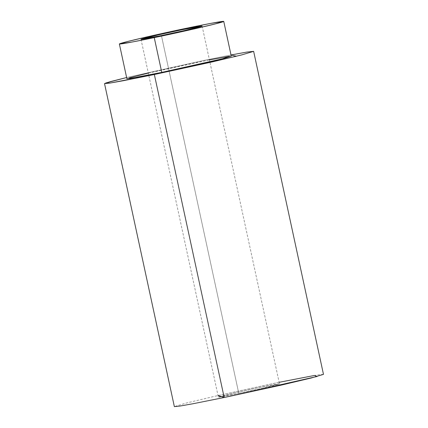 <?xml version="1.0" encoding="UTF-8"?>
<svg xmlns="http://www.w3.org/2000/svg" width="428" height="428" viewBox="0 0 428 428"><rect width="100%" height="100%" fill="white"/><g stroke="black" fill="none" stroke-linecap="round" stroke-linejoin="round"><path stroke-width="0.32" stroke-dasharray="2.14 1.6" d="M218.023 395.526L279.136 382.311M238.781 393.364C246.806 391.727 269.849 386.709 277.745 384.494C284.855 382.439 267.896 385.73 259.058 387.597C251.033 389.234 227.985 394.252 220.094 396.467C212.984 398.516 229.943 395.231 238.781 393.364L218.36 397.088L235.662 392.685L259.058 387.597L279.473 383.873L262.177 388.276L238.781 393.364L161.426 35.567L238.781 393.364M126.624 77.532L203.814 60.439L231.008 54.966L203.814 60.439L126.624 77.532M323.477 374.361L317.934 374.891L304.832 377.212L273.653 383.445L216.573 395.857L186.431 403.005L174.357 406.6M148.313 73.108L209.431 59.893M231.275 56.186L218.221 58.187L196.393 62.547L156.439 71.235L135.344 76.238L126.891 78.752M202.118 26.076L279.473 383.873M141.005 39.29L218.36 397.088"/><path stroke-width="0.64" d="M279.136 382.311L314.505 375.458L317.169 376.453L224.186 397.51L218.023 395.526M104.523 83.588L174.357 406.6L179.899 406.07L193.007 403.743L224.186 397.51L154.347 74.504L123.168 80.737L110.066 83.059L104.523 83.588L110.258 81.652L126.624 77.532L105.775 82.984L110.312 83.021L154.347 74.504L224.186 397.51L281.26 385.104L311.402 377.956L323.477 374.361L253.644 51.349L241.569 54.945L211.427 62.092L154.347 74.504L236.379 56.234L231.008 54.966L246.726 52.098L253.644 51.349M209.431 59.893L229.397 56.266L222.576 58.764L161.768 72.391L129.636 78.554L129.283 77.859L148.313 73.108M119.369 43.966L126.891 78.752L139.945 76.756L161.768 72.391L154.246 37.605L132.423 41.971L119.369 43.966L127.822 41.452L148.917 36.45L188.876 27.761L210.699 23.401L223.753 21.4L215.3 23.915L194.2 28.922L154.246 37.605L161.768 72.391L201.722 63.708L222.822 58.7L231.275 56.186L223.753 21.4M154.246 37.605C167.953 34.812 207.312 26.242 220.8 22.459C232.939 18.955 203.974 24.573 188.876 27.761C175.17 30.554 135.81 39.125 122.322 42.907C110.178 46.411 139.148 40.794 154.246 37.605M161.426 35.567C152.582 37.434 135.623 40.724 142.733 38.67C150.629 36.455 173.672 31.437 181.697 29.8C190.535 27.938 207.5 24.647 200.39 26.697C192.493 28.911 169.451 33.93 161.426 35.567L184.816 30.479L202.118 26.076L181.697 29.8L158.306 34.887L141.005 39.29L161.426 35.567"/></g></svg>
